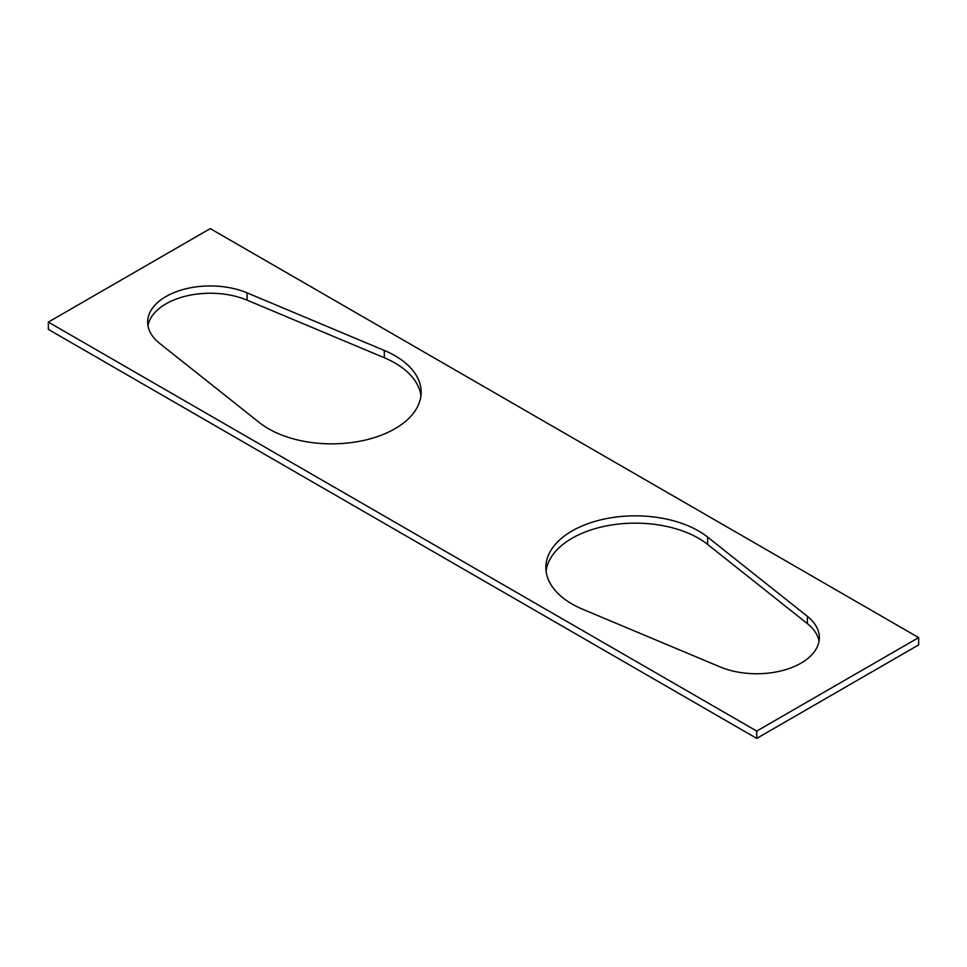 <?xml version="1.0" encoding="UTF-8"?>
<svg xmlns="http://www.w3.org/2000/svg" width="967" height="967" viewBox="0 0 967 967"><rect width="100%" height="100%" fill="white"/><g stroke="black" fill="none" stroke-linecap="round" stroke-linejoin="round"><path stroke-width="1.45" d="M756.738 738.389L756.738 731.076L918.65 637.604L918.65 644.904L756.738 738.389L48.35 329.396L48.35 322.096L210.262 228.611L918.65 637.604M756.738 731.076L48.35 322.096M247.081 292.856A62.613 36.154 0 0 0 181.844 289.882A62.613 36.154 0 0 0 147.649 322.096A62.613 36.154 0 0 0 159.615 343.358L259.349 422.567A89.448 51.638 0 0 0 359.349 441.327A89.448 51.638 0 0 0 421.153 392.215A89.448 51.638 0 0 0 384.298 350.441L247.081 292.856L247.081 300.157A62.613 36.154 0 0 0 184.709 296.398A62.613 36.154 0 0 0 147.975 325.746M807.385 616.342L707.651 537.12A89.448 51.638 0 0 0 607.651 518.372A89.448 51.638 0 0 0 545.847 567.484A89.448 51.638 0 0 0 582.702 609.258L719.919 666.843A62.613 36.154 0 0 0 785.156 669.805A62.613 36.154 0 0 0 819.351 637.604A62.613 36.154 0 0 0 807.385 616.342L807.385 623.642L707.651 544.433A89.448 51.638 0 0 0 610.673 525.141A89.448 51.638 0 0 0 546.077 571.134M420.923 395.866A89.448 51.638 0 0 0 384.298 357.742L247.081 300.157M819.025 641.254A62.613 36.154 0 0 0 807.385 623.642M707.651 544.433L707.651 537.12M384.298 357.742L384.298 350.441"/></g></svg>
